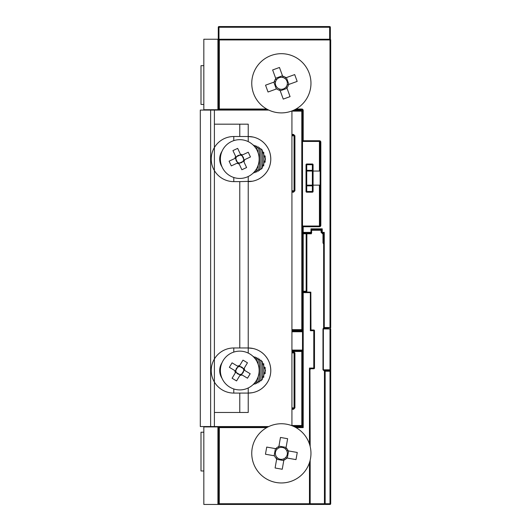 <?xml version="1.0" encoding="UTF-8"?>
<svg xmlns="http://www.w3.org/2000/svg" width="531" height="531" viewBox="0 0 531 531"><rect width="100%" height="100%" fill="white"/><g stroke="black" fill="none" stroke-linecap="round" stroke-linejoin="round"><path stroke-width="0.8" d="M329.645 39.241L329.645 26.55L218.978 26.55L329.645 26.55A0.704 0.704 0 0 1 330.348 27.254L330.348 39.334M218.274 39.241L218.274 27.254L218.274 39.241M330.348 27.254L218.274 27.254A0.704 0.704 0 0 1 218.978 26.55L218.978 39.241M218.633 503.819L218.626 503.746A0.704 0.704 0 0 0 219.33 504.45L217.922 504.45L217.922 426.917L203.824 426.917L203.824 504.45L217.922 504.45L217.922 426.559L217.922 426.917L268.029 426.917M203.824 110.076L203.824 109.725L217.922 109.725L217.922 110.076L217.922 39.241L218.626 39.241L218.626 109.725L219.33 109.021L266.715 109.021M203.824 426.917L203.824 426.559M203.824 109.725L203.824 39.241L217.922 39.241L217.922 109.725L268.029 109.725M291.931 407.881L294.068 407.881L293.238 408.591L291.931 408.591L293.238 408.591L293.517 409.295L294.917 407.881L294.917 352.903L293.517 351.495L301.8 351.495L301.8 425.504A0.704 0.704 0 0 1 301.097 426.207L293.192 426.207M294.917 407.881L294.068 407.881L294.068 352.903L293.238 352.199L291.931 352.199L293.238 352.199L293.517 351.495L291.931 351.495L301.097 351.495L301.097 350.792M265.148 155.941L265.148 162.201M265.148 367.399L265.148 373.658M263.741 377.349L263.741 363.702M263.741 165.891L263.741 152.238M262.327 150.154L262.327 167.975M262.327 361.618L262.327 379.433M260.92 380.926L260.92 360.124M260.92 169.469L260.92 148.667M259.506 147.532L259.506 170.597M259.506 358.989L259.506 382.061M258.099 382.931L258.099 376.837M258.099 364.213L258.099 358.12M258.099 171.473L258.099 165.38M258.099 152.749L258.099 146.662M256.692 145.998L256.692 149.603M256.692 168.526L256.692 172.137M256.692 357.456L256.692 361.06M256.692 379.99L256.692 383.594M255.278 384.079L255.278 382.154M255.278 358.896L255.278 356.971M255.278 172.621L255.278 170.697M255.278 147.432L255.278 145.514M253.871 383.827L253.871 384.404M253.871 172.369L253.871 172.947M253.871 356.646L253.871 357.224M253.871 145.182L253.871 145.759M221.447 377.349L221.447 376.837M221.447 364.213L221.447 363.702M221.447 165.891L221.447 165.38M221.447 152.749L221.447 152.238M220.033 155.935L220.033 162.201M220.033 367.392L220.033 373.658M293.192 110.428L301.097 110.428A0.704 0.704 0 0 1 301.8 111.132L301.8 329.645A0.704 0.704 0 0 1 301.097 330.348L291.931 330.348M291.931 190.782L294.068 190.782L293.238 191.492L291.931 191.492L293.238 191.492L293.517 192.195L294.917 190.782L294.917 135.803L293.517 134.396L293.238 135.1L291.931 135.1L293.238 135.1L294.068 135.803L291.931 135.803M301.8 331.052L301.8 329.645L291.931 329.645M301.8 350.792L301.8 351.495M306.732 163.999L312.374 163.999A0.704 0.704 0 0 1 313.078 164.703L313.078 191.492A0.704 0.704 0 0 1 312.374 192.195L306.732 192.195A0.704 0.704 0 0 1 306.029 191.492L306.029 164.703A0.704 0.704 0 0 1 306.732 163.999L306.732 170.345L312.374 170.345L312.374 164.703L306.029 164.703M313.078 185.777L313.078 185.85A0.704 0.704 0 0 0 312.374 185.146L312.374 171.048L306.732 171.048L306.732 185.146L312.447 185.146M306.732 185.146A0.704 0.704 0 0 0 306.029 185.85A0.704 0.704 0 0 1 306.732 185.146L306.732 191.492L312.374 191.492L312.374 185.85L306.029 185.85M313.078 170.418L312.374 170.345L312.447 171.042M306.029 170.345A0.704 0.704 0 0 0 306.732 171.048L306.732 170.345L306.029 170.345M312.374 171.048A0.704 0.704 0 0 0 313.078 170.345M218.626 504.45L218.626 426.917L219.33 427.621L219.257 504.443M294.692 426.917L301.8 426.917L303.208 427.621L296.006 427.621M321.613 232.691L321.534 230.255A0.704 0.704 0 0 0 320.83 229.551L322.244 228.848L321.534 230.255A0.704 0.704 0 0 0 320.83 229.551L312.374 229.551A0.704 0.704 0 0 0 311.67 230.255L310.967 228.848L312.374 229.551L311.67 230.255L311.358 233.779L310.967 233.076L303.208 233.076A0.704 0.704 0 0 1 302.504 232.372L302.504 292.634L303.208 292.634L303.208 427.621L302.504 426.207A0.704 0.704 0 0 1 301.8 426.917M319.496 141.445L302.504 141.445L302.504 226.027L303.208 226.027A0.704 0.704 0 0 0 302.504 226.73L302.504 233.779L303.208 233.779L303.208 291.227L306.168 291.227L306.035 291.931M303.208 110.428L303.208 140.742L302.504 140.742L302.504 110.428L303.208 110.428A1.407 1.407 0 0 0 301.8 109.021L301.8 109.725L294.692 109.725M218.626 39.944A0.704 0.704 0 0 1 219.33 39.241L219.33 39.944L218.626 39.944A0.704 0.704 0 0 1 219.33 39.241L218.626 39.241M330.694 39.871L330.7 39.944A0.704 0.704 0 0 0 329.997 39.241L330.07 39.241M310.967 233.076A0.704 0.704 0 0 0 311.67 232.372A0.704 0.704 0 0 1 310.967 233.076L310.967 232.372L311.67 232.372L311.67 232.897M313.781 368.766L313.781 368.056L314.491 368.056L314.491 330.7L314.491 368.056A0.704 0.704 0 0 1 313.781 368.766L310.874 368.766A0.704 0.704 0 0 0 310.17 369.47L309.467 368.056L310.874 368.766M310.967 329.997L313.781 329.997A0.704 0.704 0 0 1 314.491 330.7L313.781 330.7L313.781 329.997A0.704 0.704 0 0 1 314.491 330.7M291.931 331.052L302.504 331.052M302.504 350.792L291.931 350.792M321.534 230.255L321.082 230.255L321.082 232.372L322.596 233.779A0.704 0.352 90 0 0 322.244 233.076L321.992 233.029M323.651 244.014L322.981 242.946L322.981 233.779L323.651 233.076L322.244 233.076A0.704 0.704 0 0 1 321.534 232.372L322.244 232.372L322.244 233.076A0.704 0.704 0 0 1 321.534 232.372L321.082 232.372M324.66 371.229L322.981 369.822L322.981 328.941L323.691 327.839M329.997 370.525A0.704 0.704 0 0 1 330.7 371.229L330.7 328.941L323.359 328.941L323.359 369.822L329.997 369.822L329.997 370.525A0.704 0.704 0 0 1 330.7 371.229L329.997 371.229L329.997 370.525L325.151 370.525L322.981 369.822M322.981 328.941L325.151 328.231L328.583 328.231M311.358 233.779L303.208 233.779L303.208 232.372L310.967 232.372L310.967 228.848L322.244 228.848L322.244 232.372L324.262 232.372L323.651 232.983L323.651 327.527L323.771 328.019L325.151 328.231M323.771 328.019L324.262 327.527L329.997 327.527L329.997 39.944L330.7 39.944L330.7 327.527A0.704 0.704 0 0 1 329.997 328.231L329.997 327.527L330.7 327.527A0.704 0.704 0 0 1 329.997 328.231L329.997 369.822L330.7 369.822L330.7 503.746A0.704 0.704 0 0 1 329.997 504.45L309.467 504.45L325.151 504.45L325.151 503.746L324.441 503.746A0.704 0.704 0 0 0 325.151 504.45M310.841 292.15L310.967 330.09L310.356 330.7L310.356 292.634L310.841 292.15L303.208 291.931A0.704 0.704 0 0 0 302.504 292.634L302.504 291.227L303.208 291.227L303.208 292.634L310.356 292.634M302.504 426.207L302.504 292.634M218.626 503.746L309.467 503.746L309.467 504.45L219.33 504.45M319.423 226.73A1.407 1.407 0 0 0 320.83 225.323L320.127 225.323A0.704 0.704 0 0 1 319.423 226.027L319.423 226.73L303.208 226.73L303.208 226.027L319.423 226.027L319.423 185.146M320.127 225.396L320.127 142.076M320.83 142.149A1.407 1.407 0 0 0 319.423 140.742L319.423 141.445A0.704 0.704 0 0 1 320.127 142.149L320.83 142.149L320.83 225.323M302.504 140.742A0.704 0.704 0 0 0 303.208 141.445L302.504 141.445M219.33 39.241L329.997 39.241L329.997 39.944L219.33 39.944L219.33 109.021M301.8 109.725A0.704 0.704 0 0 1 302.504 110.428M303.208 226.027L302.504 226.027M214.398 124.174L248.229 124.174L248.229 136.507A22.554 22.554 0 0 1 270.783 159.068A22.554 22.554 0 0 1 248.229 181.622L248.229 353.082M239.773 412.468L239.773 393.079L233.779 393.079A22.554 22.554 0 0 1 214.398 382.061L214.398 358.989A22.554 22.554 0 0 1 233.779 347.971L239.773 347.971L239.773 181.622L233.779 181.622A22.554 22.554 0 0 1 214.398 147.532A22.554 22.554 0 0 1 233.779 136.507L239.773 136.507L239.773 124.174M214.398 412.468L248.229 412.468L248.229 393.079L252.258 392.721M253.114 137.044L248.229 136.52L248.229 141.624M248.229 136.52L239.773 136.507M253.194 145.082L261.942 149.702L265.5 159.061L261.949 168.42L253.194 173.046M253.114 348.502L248.229 347.971A22.554 22.554 0 0 1 270.783 370.525A22.554 22.554 0 0 1 248.229 393.079L239.773 393.079M253.194 356.54L261.942 361.16L265.5 370.519L261.949 379.884L253.194 384.51M210.628 426.559L210.628 110.076L200.3 110.076L200.3 426.559L214.398 426.559L214.398 382.061A22.554 22.554 0 0 1 214.398 358.989L214.398 110.076L268.752 110.076M214.398 358.989L214.398 382.061M214.398 426.559L268.752 426.559M291.931 425.696L291.931 110.946M210.628 110.076L214.398 110.076M222.004 362.773A14.098 14.098 0 0 0 222.004 378.278M222.004 151.315A14.098 14.098 0 0 0 222.004 166.814M239.773 181.622L252.258 181.257M257.562 179.597C260.986 178.097 263.993 175.615 266.595 172.163C269.124 168.559 270.518 164.504 270.77 160.004C270.85 155.523 269.894 151.534 267.896 148.023C265.892 144.651 263.529 142.089 260.807 140.337M257.562 391.062C260.986 389.555 263.993 387.079 266.595 383.621C269.124 380.017 270.518 375.961 270.77 371.461C270.85 366.987 269.894 362.992 267.896 359.48C265.892 356.109 263.529 353.553 260.807 351.801M239.773 347.971L248.229 347.971M203.824 104.441L201.003 104.441L201.003 65.671L203.824 65.671M203.824 470.97L201.003 470.97L201.003 432.201L203.824 432.201M240.198 374.879L239.461 374.435A3.916 3.916 0 0 0 240.503 374.375L236.56 380.933L232.093 378.245L236.029 371.687A3.916 3.916 0 0 0 236.468 372.636L235.731 372.191M244.121 370.1L243.676 370.837A3.916 3.916 0 0 0 243.517 369.364L247.453 362.806L242.986 360.118L239.043 366.675A3.916 3.916 0 0 0 238.605 366.782L232.054 362.846L229.365 367.313L235.797 371.182M235.419 370.957L235.864 370.213A3.916 3.916 0 0 0 236.029 371.687M240.503 374.375A3.916 3.916 0 0 0 241.884 373.831L241.439 374.567L240.935 374.269L247.492 378.205L250.181 373.738L243.749 369.868M243.517 369.364A3.916 3.916 0 0 0 243.079 368.414L243.815 368.859M239.342 366.171L240.085 366.616A3.916 3.916 0 0 0 239.043 366.675M239.461 374.435L236.468 372.636A3.916 3.916 0 0 0 239.461 374.435M240.085 366.616L243.079 368.414A3.916 3.916 0 0 0 240.085 366.616M238.107 366.483L238.605 366.782A3.916 3.916 0 0 0 237.662 367.22L238.107 366.483M235.864 370.213L237.662 367.22A3.916 3.916 0 0 0 235.864 370.213M243.676 370.837L241.884 373.831A3.916 3.916 0 0 0 243.676 370.837M256.387 380.508A19.381 19.381 0 0 0 240.112 351.144A19.381 19.381 0 0 0 222.821 379.924A19.381 19.381 0 0 0 256.387 380.508M239.866 375.437A4.912 4.912 0 0 0 241.997 374.906M234.861 370.618A4.912 4.912 0 0 0 235.392 372.749M239.68 365.613A4.912 4.912 0 0 0 237.549 366.144M244.678 370.432A4.912 4.912 0 0 0 244.147 368.302M237.696 162.911L237.33 162.128A3.916 3.916 0 0 0 238.227 162.665L231.29 165.898L229.087 161.172L236.016 157.939A3.916 3.916 0 0 0 235.857 158.968L235.492 158.185M243.616 161.145L242.84 161.51A3.916 3.916 0 0 0 243.523 160.189L250.459 156.964L248.256 152.231L241.32 155.464A3.916 3.916 0 0 0 240.901 155.311L237.669 148.381L232.943 150.585L236.109 157.388M235.923 156.984L236.707 156.625A3.916 3.916 0 0 0 236.016 157.939M238.227 162.665A3.916 3.916 0 0 0 239.673 162.984L238.89 163.349L238.645 162.818L241.877 169.747L246.603 167.544L243.43 160.747M243.523 160.189A3.916 3.916 0 0 0 243.689 159.161L244.054 159.944M241.851 155.218L242.216 156.001A3.916 3.916 0 0 0 241.32 155.464M237.33 162.128L235.857 158.968A3.916 3.916 0 0 0 237.33 162.128M242.216 156.001L243.689 159.161A3.916 3.916 0 0 0 242.216 156.001M240.656 154.78L240.901 155.311A3.916 3.916 0 0 0 239.873 155.145L240.656 154.78M236.707 156.625L239.873 155.145A3.916 3.916 0 0 0 236.707 156.625M242.84 161.51L239.673 162.984A3.916 3.916 0 0 0 242.84 161.51M247.964 176.631A19.381 19.381 0 0 0 250.891 143.184A19.381 19.381 0 0 0 220.465 157.375A19.381 19.381 0 0 0 247.964 176.631M237.105 163.19A4.912 4.912 0 0 0 239.169 163.94M235.651 156.399A4.912 4.912 0 0 0 234.901 158.457M242.441 154.946A4.912 4.912 0 0 0 240.377 154.196M243.895 161.736A4.912 4.912 0 0 0 244.645 159.672M285.432 457.749L286.893 458.007A7.235 7.235 0 0 1 283.846 460.145L282.24 469.251L275.091 467.99L276.956 457.417A6 6 0 0 0 284.105 458.678L283.846 460.145L284.105 458.678A6 6 0 0 0 285.764 449.272L287.629 438.706L280.474 437.444L278.616 448.011A6 6 0 0 0 277.288 448.941L266.721 447.082L265.46 454.231L274.567 455.837A7.235 7.235 0 0 0 276.697 458.884M285.791 449.133L285.764 449.272A6 6 0 0 0 278.616 448.011M283.773 460.563L276.624 459.302M288.572 450.932L287.311 458.08M278.948 446.133L286.096 447.394M277.142 448.921L277.288 448.941A6 6 0 0 0 276.956 457.417M286.694 450.6L297.26 452.465L295.999 459.614L286.893 458.007M310.516 458.485A29.603 29.603 0 0 0 271.235 425.53A29.603 29.603 0 0 0 262.327 476.028A29.603 29.603 0 0 0 310.516 458.485M278.875 446.551A7.235 7.235 0 0 0 275.828 448.688M288.154 450.859A7.235 7.235 0 0 0 286.023 447.812M274.142 455.764L275.403 448.609M287.085 85.073L288.486 84.562A7.235 7.235 0 0 1 286.913 87.934L290.072 96.622L283.255 99.105L279.585 89.022A6 6 0 0 0 286.401 86.54L286.913 87.934L286.401 86.54A6 6 0 0 0 283.136 77.566L279.465 67.477L272.642 69.959L276.312 80.048A6 6 0 0 0 275.629 81.515L265.546 85.186L268.029 92.009L276.717 88.843A7.235 7.235 0 0 0 280.089 90.416M283.089 77.426L283.136 77.566A6 6 0 0 0 276.312 80.048M287.059 88.332L280.235 90.814M286.401 77.592L288.884 84.416M275.662 78.249L282.485 75.767M275.496 81.562L275.629 81.515A6 6 0 0 0 279.585 89.022M284.603 78.249L294.692 74.579L297.174 81.402L288.486 84.562M309.181 73.165A29.603 29.603 0 0 0 258.683 64.264A29.603 29.603 0 0 0 276.22 112.446A29.603 29.603 0 0 0 309.181 73.165M275.808 78.654A7.235 7.235 0 0 0 274.235 82.02M285.997 77.738A7.235 7.235 0 0 0 282.631 76.172M276.319 88.989L273.837 82.166M293.517 409.295L291.931 409.295M291.931 425.504L301.8 425.504A0.704 0.704 0 0 1 301.097 426.207M301.097 110.428A0.704 0.704 0 0 1 301.8 111.132L291.931 111.132M291.931 134.396L293.517 134.396M293.517 192.195L291.931 192.195M294.917 190.782L294.068 190.782L294.068 135.803L294.917 135.803M294.917 352.903L291.931 352.903M301.097 330.348L301.097 331.052M312.374 185.146L312.374 185.85L313.078 185.85A0.704 0.704 0 0 0 312.374 185.146M306.732 192.195L306.732 191.492L306.029 191.492M313.078 191.492L312.374 191.492L312.374 192.195M312.374 163.999L312.374 164.703L313.078 164.703M302.504 331.756L291.931 331.756M291.931 350.082L302.504 350.082M309.958 369.47L310.17 446.544M320.83 229.551L321.082 230.255L311.67 230.255A0.704 0.704 0 0 1 312.374 229.551M322.602 233.076A0.704 0.378 90 0 1 322.981 233.779L322.596 233.779M322.981 242.946L323.651 242.946M323.651 233.779L323.359 242.946M324.441 371.229A0.704 0.704 0 0 1 325.151 370.525L325.151 371.229L324.441 371.229L324.441 503.746L309.467 503.746L309.467 462.64M329.997 504.45L329.997 503.746L330.7 503.746M309.467 444.049L309.467 368.056L313.781 368.056L313.781 330.7L310.356 330.7M325.151 371.229L325.151 503.746L329.997 503.746L329.997 371.229L325.151 371.229M307.562 233.076A0.704 0.697 90 0 0 306.865 233.779L306.865 291.227L306.168 291.227L306.168 233.076M266.715 427.621L219.33 427.621M303.208 233.076A0.704 0.704 0 0 1 302.504 232.372L303.208 232.372L303.208 226.73L302.504 226.73M324.262 232.372L324.262 327.527M319.423 171.048L319.423 141.445M319.423 140.742L303.208 140.742L303.208 141.445M296.006 109.021L301.8 109.021M233.779 140.629L233.779 136.507M233.779 177.5L233.779 181.622M248.229 176.504L248.229 181.622M233.779 352.093L233.779 347.971M233.779 388.957L233.779 393.079M248.229 387.969L248.229 393.079M320.127 171.048L313.078 171.048M320.127 185.146L313.078 185.146M310.17 460.151L310.17 503.746A0.704 0.704 0 0 1 309.467 504.45"/></g></svg>
